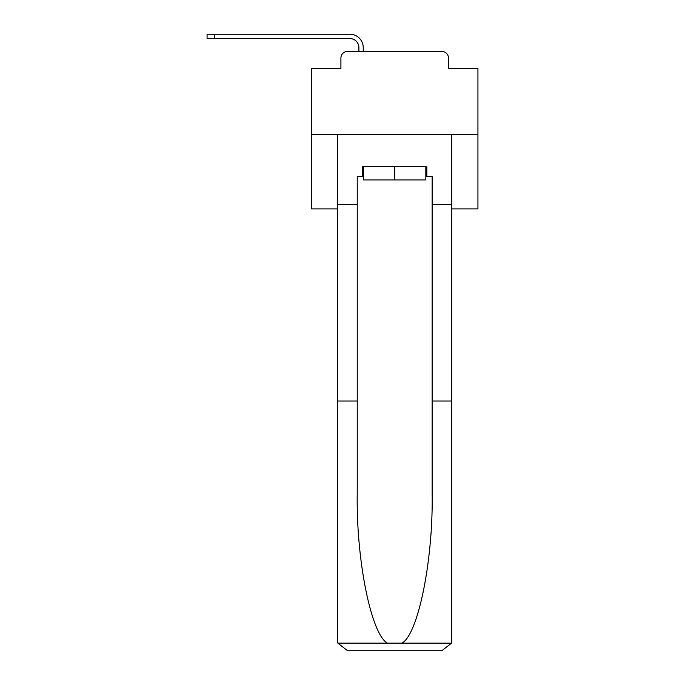 <?xml version="1.0" encoding="UTF-8"?>
<svg xmlns="http://www.w3.org/2000/svg" width="685" height="685" viewBox="0 0 685 685"><rect width="100%" height="100%" fill="white"/><g stroke="black" fill="none" stroke-linecap="round" stroke-linejoin="round"><path stroke-width="1.03" d="M340.916 58.054L340.916 68.38L340.916 58.054A6.662 6.662 0 0 1 347.578 51.401L358.897 51.401L358.897 47.565A8.991 8.991 0 0 0 349.907 38.583L207.067 38.583L207.067 34.25L349.907 34.25A13.315 13.315 0 0 1 363.23 47.565L363.23 51.401L368.718 51.401M451.8 208.891L477.933 208.891L477.933 68.38L448.469 68.38L448.469 58.054A6.662 6.662 0 0 0 441.808 51.401L347.578 51.401M477.933 134.645L311.452 134.645L311.452 68.38L340.916 68.38M311.452 134.645L311.452 208.891L337.585 208.891M420.667 51.401L441.808 51.401M448.469 68.38L448.469 58.054M425.83 176.593L426.823 176.593L426.823 166.609L362.562 166.609L362.562 176.593L357.236 176.593L357.236 401.016L337.585 401.016L337.585 640.758L337.876 643.155L347.578 650.75L441.808 650.75L451.509 643.155L451.8 401.016L451.8 640.758M416.506 650.75L441.808 650.75L416.506 650.75M357.236 401.016L357.236 494.159C356.2 560.33 371.227 634.456 387.445 643.155L401.941 643.155C418.158 634.456 433.185 560.33 432.149 494.159L432.149 176.593L426.823 176.593M337.585 640.758L337.585 134.645L451.8 134.645L451.8 204.567L432.149 204.567M357.236 204.567L337.585 204.567M451.8 204.567L451.8 401.016L432.149 401.016M362.562 176.593L363.564 176.593M363.564 166.609L363.564 179.924L425.83 179.924L425.83 166.609M394.697 166.609L394.697 179.924M358.897 47.565A8.991 8.991 0 0 0 349.907 38.583A8.991 8.991 0 0 1 358.897 47.565A8.991 8.991 0 0 0 349.907 38.583A8.991 8.991 0 0 1 358.897 47.565A8.991 8.991 0 0 0 349.907 38.583A8.991 8.991 0 0 1 358.897 47.565A8.991 8.991 0 0 0 349.907 38.583A8.991 8.991 0 0 1 358.897 47.565A8.991 8.991 0 0 0 349.907 38.583A8.991 8.991 0 0 1 358.897 47.565A8.991 8.991 0 0 0 349.907 38.583A8.991 8.991 0 0 1 358.897 47.565A8.991 8.991 0 0 0 349.907 38.583A8.991 8.991 0 0 1 358.897 47.565A8.991 8.991 0 0 0 349.907 38.583A8.991 8.991 0 0 1 358.897 47.565A8.991 8.991 0 0 0 349.907 38.583A8.991 8.991 0 0 1 358.897 47.565A8.991 8.991 0 0 0 349.907 38.583A8.991 8.991 0 0 1 358.897 47.565A8.991 8.991 0 0 0 349.907 38.583A8.991 8.991 0 0 1 358.897 47.565A8.991 8.991 0 0 0 349.907 38.583A8.991 8.991 0 0 1 358.897 47.565A8.991 8.991 0 0 0 349.907 38.583A8.991 8.991 0 0 1 358.897 47.565A8.991 8.991 0 0 0 349.907 38.583A8.991 8.991 0 0 1 358.897 47.565A8.991 8.991 0 0 0 349.907 38.583A8.991 8.991 0 0 1 358.897 47.565M214.559 34.25L349.907 34.25L214.559 34.25L349.907 34.25L214.559 34.25L349.907 34.25L214.559 34.25L349.907 34.25L214.559 34.25L349.907 34.25L214.559 34.25L349.907 34.25L214.559 34.25L349.907 34.25L214.559 34.25L349.907 34.25L214.559 34.25L349.907 34.25L214.559 34.25L349.907 34.25L214.559 34.25L349.907 34.25L214.559 34.25L349.907 34.25L214.559 34.25L349.907 34.25L214.559 34.25L349.907 34.25L214.559 34.25L349.907 34.25L214.559 34.25L214.559 38.583M337.876 643.155L387.445 643.155M401.941 643.155L451.509 643.155"/></g></svg>
